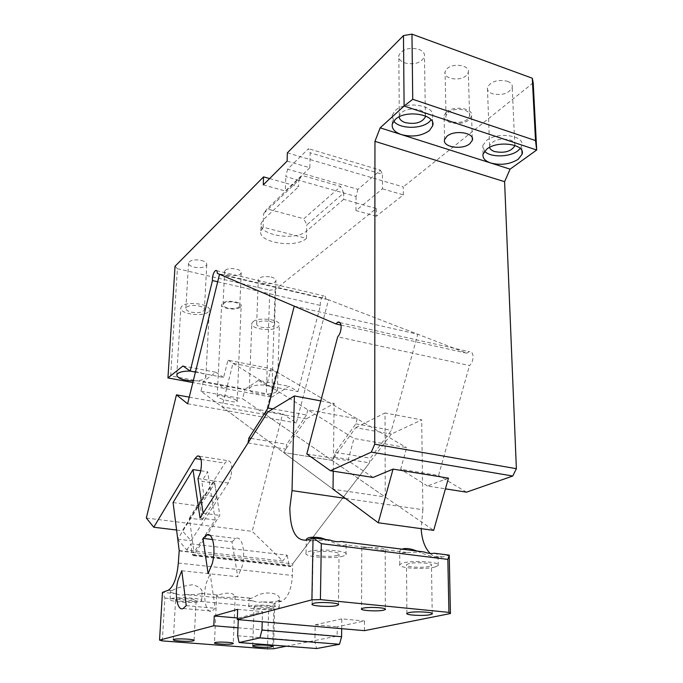 <?xml version="1.0" encoding="UTF-8"?>
<svg xmlns="http://www.w3.org/2000/svg" width="683" height="683" viewBox="0 0 683 683"><rect width="100%" height="100%" fill="white"/><g stroke="black" fill="none" stroke-linecap="round" stroke-linejoin="round"><path stroke-width="0.51" stroke-dasharray="3.42 2.56" d="M195.423 372.09L223.606 377.451L227.926 360.172L271.023 368.7L266.686 385.639L297.976 391.59L289.14 386.322L271.723 397.182L275.147 289.566L269.785 290.147L266.319 393.715L271.723 397.182L192.845 382.548M266.686 385.639L258.302 380.405L289.14 386.322M217.689 281.772L320.412 305.446L297.976 391.59M320.412 305.446L320.259 303.619C320.6 299.598 321.77 297.011 323.776 295.876C324.954 295.645 325.654 296.601 325.868 298.761L217.331 273.362M340.962 325.04L466.848 353.205L325.868 298.761M466.848 353.205L469.033 351.634C471.415 351.207 472.764 352.872 473.08 356.62C473.003 360.53 471.808 363.51 469.494 365.567L337.701 336.813M306.804 453.947L347.997 460.675L353.982 438.486L406.633 447.638L400.648 469.272L438.529 475.453L469.494 365.567M448.466 478.134L427.481 486.014L445.436 488.84M427.481 486.014L400.648 469.272M466.54 492.17L438.529 475.453M376.324 216.221L355.98 210.577L382.454 188.815L382.437 180.807L403.269 186.937L403.329 194.877L376.324 216.221L376.324 208.52L275.147 289.566M382.454 188.815L403.329 194.877M182.984 365.968L215.862 372.269L203.338 381.481L245.026 389.267L242.61 398.787L433.671 530.375M258.302 380.405L245.026 389.267M275.992 391.982L277.392 390.394C279.552 385.579 256.381 382.779 250.593 387.201L249.312 388.712C247.357 393.536 269.981 396.268 275.992 391.982M193.246 380.918C198.616 380.901 202.458 380.115 204.763 378.578L205.856 377.161C205.498 373.806 200.273 371.774 190.181 371.074M271.023 368.7L406.633 447.638M373.08 477.451L347.997 460.675M227.926 360.172L353.982 438.486M223.606 377.451L215.862 372.269M203.338 381.481L200.93 391.18L333.031 489.207L385.229 497.002L385.033 412.976L421.701 419.866L391.35 434.055L292.691 563.842L292.409 575.462C291.453 589.292 287.91 597.873 281.789 601.211L274.848 603.123L268.718 607.793L267.454 648.85M446.375 112.089C453.785 105.071 474.284 108.46 471.594 116.195L469.127 119.721C461.554 126.551 441.551 123.23 444.07 115.495L446.375 112.089M287.116 161.12L309.851 167.728L310.176 152.821L308.477 148.689L287.637 169.171L357.943 189.345L380.457 170.195L308.477 148.689M287.355 152.847L382.437 180.807L382.429 174.293L310.176 152.821M446.998 68.752C453.256 62.435 470.536 65.457 468.299 72.424L466.224 75.6C459.847 81.764 442.908 78.793 445.043 71.826L446.998 68.752M448.022 112.644C454.383 106.642 471.919 109.536 469.622 116.161L467.522 119.183C461.034 125.049 443.865 122.197 446.033 115.572L448.022 112.644M167.95 377.93L170.69 375.872L266.319 393.715M240.314 307.196C236.369 310.91 220.233 308.528 221.659 304.413L222.445 303.235C226.295 299.444 242.678 301.869 241.167 305.975L240.314 307.196M236.361 400.409C234.687 398.206 215.333 393.69 217.22 396.285L217.937 397.071C219.422 399.256 239.161 403.884 237.146 401.237L236.361 400.409M219.883 384.572C222.086 388.311 225.066 388.866 228.831 386.245M200.93 391.18L242.61 398.787M208.247 311.935C202.8 317.347 178.818 313.728 180.858 307.734L181.832 306.206C187.04 300.631 211.593 304.353 209.331 310.313L208.247 311.935M309.851 167.728L285.349 191.009L285.579 183.053L298.591 186.698L298.753 180.252L356.074 196.499L357.943 189.345M263.271 184.888L285.349 191.009M380.457 170.195L382.429 174.293M287.637 169.171L285.776 176.573L298.753 180.252L263.647 213.506L267.002 208.904L302.202 175.48L340.621 186.476L303.85 218.748L267.002 208.904M355.98 210.577L356.031 202.817L343.677 199.351L343.745 193.007L306.787 224.92L303.85 218.748M343.745 193.007L340.621 186.476M263.143 227.2L260.863 230.845C257.26 242.55 295.619 248.732 306.488 238.41L263.143 227.2L263.647 213.506M298.753 180.252L302.202 175.48M239.05 306.915C235.669 310.099 221.83 308.059 223.051 304.533L223.734 303.517C227.038 300.281 241.065 302.356 239.776 305.873L239.05 306.915M533.21 82.839L403.269 186.937M356.074 196.499L356.031 202.817L376.324 208.52M484.546 151.25L482.779 145.539L486.416 140.621C497.233 131.341 525.449 135.516 521.701 145.735L520.258 148.501M393.715 121.13L392.255 115.179L395.158 110.672C405.463 100.102 436.565 105.566 432.476 117.075L431.118 119.875M343.677 199.351L306.65 230.982L306.787 224.92M306.488 238.41L306.65 230.982C295.807 241.415 257.542 235.174 261.137 223.341L263.416 219.653L298.591 186.698M269.614 178.57L285.579 183.053L285.776 176.573M170.69 375.872L177.401 268.709L175.036 266.25M177.401 268.709L269.785 290.147M225.313 270.331C228.592 266.899 242.474 269.076 241.184 272.799L240.467 273.909C237.103 277.289 223.409 275.147 224.63 271.407L225.313 270.331M253.103 321.659C258.806 316.579 281.498 319.712 279.356 325.228L277.972 327.046C272.065 331.981 249.884 328.924 251.839 323.383L253.103 321.659M507.426 81.26C511.123 82.72 512.728 84.812 512.241 87.535C508.698 93.631 502.065 95.697 492.349 93.742C488.61 92.307 486.97 90.207 487.431 87.441C490.94 81.337 497.608 79.271 507.426 81.26M489.549 147.4L489.566 145.667C493.16 139.972 499.965 138.06 509.97 139.921C513.522 141.202 515.178 143.037 514.931 145.428M418.73 49.287C423.076 51.029 424.988 53.505 424.467 56.723C421.112 62.964 414.521 65.03 404.695 62.913C400.298 61.205 398.351 58.721 398.846 55.451C402.176 49.185 408.801 47.136 418.73 49.287M399.162 116.87L399.282 115.615C402.68 109.767 409.441 107.854 419.575 109.886C423.511 111.303 425.5 113.335 425.543 115.982M201.203 260.368C205.079 261.41 206.94 262.844 206.778 264.671C205.096 267.446 200.896 268.291 194.177 267.198C190.284 266.174 188.406 264.739 188.542 262.887C190.216 260.103 194.442 259.267 201.203 260.368M198.685 305.916C202.62 306.88 204.507 308.212 204.362 309.894C202.663 312.464 198.403 313.241 191.59 312.216C187.637 311.26 185.725 309.928 185.853 308.221C187.535 305.651 191.812 304.883 198.685 305.916M271.023 276.982C274.472 277.896 276.111 279.176 275.941 280.807C274.165 283.573 269.947 284.435 263.279 283.385C259.805 282.489 258.148 281.208 258.302 279.552C260.069 276.777 264.304 275.923 271.023 276.982M269.546 321.394C273.046 322.248 274.711 323.426 274.549 324.937C272.756 327.49 268.479 328.275 261.717 327.302C258.191 326.457 256.509 325.27 256.654 323.742C258.439 321.189 262.733 320.404 269.546 321.394M364.449 630.657L364.483 620.967L337.257 626.772L337.146 636.095L286.39 646.195M273.516 648.756L274.848 603.123L262.221 601.911C269.162 602.167 274.361 601.877 277.819 601.049L279.364 599.751C281.481 592.793 264.09 590.146 254.528 596.976L249.03 599.145C248.749 599.862 250.32 600.511 253.734 601.1L185.264 594.543C181.815 595.414 178.792 595.124 176.197 593.672C172.176 592.989 170.289 592.246 170.537 591.427L172.142 590.573C176.991 587.764 183.812 585.818 192.606 584.725C199.274 586.646 202.416 589.241 202.057 592.528L201.34 593.407L218.014 595.021L221.352 594.142C225.45 592.964 229.206 592.861 232.604 593.834L235.165 596.276L234.653 596.737L250.763 598.299M345.427 498.411L422.888 509.723L421.701 419.866M422.888 509.723L421.146 528.659M430.179 553.452C433.893 556.952 438.051 558.122 442.652 556.944L449.226 555.134M237.684 609.347L262.562 611.626L262.229 621.743M341.671 628.676L341.773 618.883L364.483 620.967M429.453 566.309C422.888 568.265 404.387 567.001 406.505 564.73L408.4 563.782C414.829 561.776 433.756 563.065 431.477 565.336L429.453 566.309M371.876 547.928C364.944 546.716 361.589 546.648 361.802 547.723L368.794 547.698C377.699 547.331 383.189 548.022 385.272 549.755L383.564 550.498L371.876 547.928M337.436 555.27C331.298 557.49 310.893 555.936 313.045 553.384L314.513 552.513C320.489 550.225 341.372 551.821 339.016 554.365L337.436 555.27M341.773 618.883L315.187 624.825L315.017 634.242L337.146 636.095M315.187 624.825L337.257 626.772M237.966 627.788L315.017 634.242L314.88 641.977L316.622 648.534M185.264 594.543C192.486 594.808 197.686 594.492 200.862 593.595L201.34 593.407M201.143 593.493L218.014 595.021M179.023 550.899L292.691 563.842M267.821 411.969L306.326 418.85L283.565 452.505L332.023 460.368L355.715 427.678L391.35 434.055M179.211 550.6L194.04 552.291L189.345 518.166L202.253 519.814L200.247 506.18L214.769 483.205L201.784 481.327L207.692 471.791L215.196 519.985L194.04 552.291M215.196 519.985L200.025 518.03M355.715 427.678L385.033 412.976M333.261 471.176L334.141 403.414L306.326 418.85M320.788 400.904L334.141 403.414M416.997 551.061C424.271 554.297 430.239 556.252 434.892 556.901L437.658 556.312L442.652 556.944M385.272 549.755L407.29 552.513L402.586 552.871L399.709 551.966C399.222 551.053 400.007 550.122 402.065 549.166M325.987 539.553L331.878 541.943C336.813 544.095 340.732 545.29 343.626 545.521L345.982 544.838L368.794 547.698M307.299 539.997L312.925 540.697L308.477 541.132L306.223 540.321M434.123 553.221C437.325 554.033 438.64 554.929 438.051 555.919L437.658 556.312M312.925 540.697L329.915 540.048M200.811 470.766L207.692 471.791M173.081 502.543L200.247 506.18M162.306 640.902L164.893 598.077L162.46 592.357L176.197 593.672M237.343 617.987L238.35 618.072L238.29 619.652M238.35 618.072L262.562 611.626M212.541 539.527L232.007 541.867L237.761 576.751L208.102 573.618M232.007 541.867L235.737 538.46C242.089 535.241 246.034 552.257 242.013 566.805L237.761 576.751M181.78 570.757L210.159 573.763L206.283 583.103C202.51 596.865 205.899 614.085 212.063 611.089L215.222 608.28L210.159 573.763M186.237 605.633L215.222 608.28M435.054 566.984C424.903 569.964 396.601 568.034 399.786 564.534L402.654 563.091C412.489 559.983 441.799 561.981 438.213 565.473L435.054 566.984M407.29 552.513L423.938 551.932M341.005 541.448C345.009 542.422 346.699 543.497 346.102 544.675L345.982 544.838M343.523 555.996C334.021 559.394 302.817 557.012 306.052 553.085L308.264 551.762C317.382 548.21 349.713 550.686 346.008 554.605L343.523 555.996M164.893 598.077L268.718 607.793M237.658 635.779L314.88 641.977M272.841 608.22C268.65 609.501 252.736 608.493 254.076 607.016L254.998 606.547C259.079 605.232 275.275 606.265 273.823 607.733L272.841 608.22M217.715 595.098L216.631 595.627C215.384 597.104 230.675 598.146 234.363 596.84L234.653 596.737M195.381 600.972C191.573 602.397 174.267 601.219 175.608 599.606L176.299 599.187C179.988 597.727 197.6 598.94 196.132 600.536L195.381 600.972M262.221 601.911L257.636 602.355L253.734 601.1M277.605 608.664C271.108 610.628 246.734 609.082 248.757 606.811L250.14 606.094C256.381 604.062 281.413 605.65 279.134 607.913L277.605 608.664M171.109 598.701C176.735 596.438 203.961 598.308 201.639 600.775L200.469 601.45C194.561 603.627 168.052 601.817 170.067 599.341L171.109 598.701M272.91 408.895L306.505 414.965L307.854 409.826L357.183 418.85L355.834 423.87L335.242 452.368L334.388 457.098L332.023 460.368L385.229 497.002M265.508 414.555L222.035 406.837L232.963 363.305L276.478 371.876L265.508 414.555L332.023 460.368L283.565 452.505L333.031 489.207M189.345 518.166L203.85 495.098L201.784 481.327M203.85 495.098L216.963 496.917L214.769 483.205M202.253 519.814L216.963 496.917M197.985 478.604L214.342 480.986L177.734 539.041M230.82 476.768L228.284 483.009L191.061 540.765L182.327 530.734L224.92 463.117L227.499 460.598C231.58 460.829 232.69 466.224 230.82 476.768M177.648 539.177L191.061 540.765M228.284 483.009L214.342 480.986L219.832 515.4L207.162 534.704M203.107 513.215L219.832 515.4M176.59 530.025L182.327 530.734M146.307 518.03L252.189 531.365L282.762 561.05L186.818 550.054L177.768 539.322M207 534.96L193.759 555.134L290.975 566.105L369.469 462.843L370.306 458.191L391.444 430.299L417.757 334.252L328.523 299.786L296.337 422.939L282.651 413.872L252.189 531.365M250.943 438.366L286.715 444.309L285.844 449.141L283.565 452.505L222.035 406.837M306.505 414.965L286.715 444.309M355.834 423.87L391.444 430.299M294.236 306.146L417.757 334.252M219.533 274.301L328.523 299.786M187.612 403.781L296.337 422.939M189.251 397.139L282.651 413.872M186.818 550.054L190.813 543.864L192.23 554.28L193.229 555.638L193.759 555.134M190.813 543.864L287.15 555.177L282.762 561.05M287.15 555.177L289.182 565.242L290.386 566.574L290.975 566.105M276.478 371.876L357.183 418.85M232.963 363.305L307.854 409.826M335.242 452.368L370.306 458.191M278.135 600.955L281.533 601.288M178.323 563.048L292.409 575.462M168.155 590.3L171.885 590.658M201.058 459.454L224.92 463.117M334.388 457.098L369.469 462.843M248.014 442.943L285.844 449.141M192.23 554.28L289.182 565.242M216.665 270.699L323.776 295.876M339.946 322.624L469.033 351.634M472.269 137.983L471.594 116.195M444.599 139.588L444.07 115.495M469.622 116.161L468.299 72.424M446.033 115.572L445.043 71.826M217.22 396.285L221.659 304.413M176.777 374.83L180.858 307.734M205.856 377.161L209.331 310.313M237.146 401.237L241.167 305.975M483.077 154.042L482.779 145.539M521.94 150.986L521.701 145.735M392.298 123.982L392.255 115.179M432.578 122.547L432.476 117.075M260.863 230.845L261.137 223.341M239.776 305.873L241.184 272.799M223.051 304.533L224.63 271.407M277.392 390.394L279.356 325.228M249.312 388.712L251.839 323.383M514.837 145.402L512.241 87.535M489.566 145.667L487.431 87.441M425.407 115.922L424.467 56.723M399.282 115.615L398.846 55.451M204.362 309.894L206.778 264.671M185.853 308.221L188.542 262.887M274.549 324.937L275.941 280.807M256.654 323.742L258.302 279.552M406.906 613.351L406.505 564.73M432.219 613.488L431.477 565.336M361.802 547.723L361.529 608.818M385.212 550.148L385.349 609.074M312.114 604.011L313.045 553.384M338.469 604.455L339.016 554.365M168.368 590.206L172.142 590.573M234.832 596.652L251.045 598.223M278.357 600.878L281.789 601.211M209.92 535.31L235.737 538.46M183.189 608.493L212.063 611.089M252.719 645.828L254.076 607.016M272.696 646.297L273.823 607.733M216.631 595.627L214.479 642.84M235.165 596.276L233.262 643.352M173.311 639.689L175.608 599.606M194.083 640.338L196.132 600.536M248.757 606.811L249.03 599.145M279.134 607.913L279.364 599.751M201.639 600.775L202.057 592.528M346.008 554.605L346.102 544.675M306.052 553.085L306.308 540.509M438.213 565.473L438.051 555.919M399.786 564.534L399.709 551.966M170.067 599.341L170.537 591.427M199.487 456.253L227.499 460.598M193.229 555.638L290.386 566.574"/><path stroke-width="1.02" d="M195.423 372.09L190.216 371.1L212.464 280.568L217.689 281.772M212.464 280.568L212.404 278.681C212.848 274.481 213.941 271.74 215.674 270.468C216.682 270.169 217.237 271.134 217.331 273.362L335.865 323.896L340.962 325.04M335.865 323.896L337.812 322.145C339.895 321.582 341.005 323.281 341.133 327.225C340.919 331.357 339.775 334.55 337.701 336.813L306.804 453.947L330.418 470.732L373.08 477.451L393.049 469.11L378.262 522.777L433.671 530.375L448.466 478.134L393.049 469.11M445.436 488.84L466.54 492.17L512.771 476.025L371.304 452.129L330.418 470.732M516.374 468.683L504.6 181.687L374.95 141.347L374.719 444.206L516.374 468.683L512.771 476.025M374.719 444.206L371.304 452.129M504.6 181.687L510.081 169.153L490.812 163.024C500.861 165.517 509.962 164.287 518.115 159.352L522.094 154.247C525.867 144.139 497.574 139.989 486.723 149.176L483.077 154.042C482.343 157.995 484.921 160.992 490.812 163.024L401.544 134.636C412.378 137.343 421.659 135.994 429.402 130.598L432.638 125.868C436.736 114.471 405.548 109.058 395.209 119.516L392.298 123.982C391.53 128.66 394.612 132.212 401.544 134.636L380.175 127.841L374.95 141.347M380.175 127.841L404.105 106.027L403.482 35.593L411.969 34.15L412.728 99.291L404.105 106.027L536.693 150.004L510.081 169.153M469.853 143.712L472.346 140.28C475.061 132.767 454.4 129.463 446.93 136.276L444.599 139.588C442.055 147.093 462.212 150.337 469.853 143.712M532.279 78.221L533.21 82.839L536.693 150.004L535.506 140.561L532.279 78.221L411.969 34.15M190.216 371.1L182.984 365.968L167.95 377.93L192.845 382.548M190.181 371.074C184.29 371.014 180.15 371.817 177.751 373.499L176.777 374.83C177.358 378.356 182.848 380.388 193.246 380.918M333.261 471.176L333.031 489.207L378.262 522.777M412.728 99.291L535.506 140.561M403.482 35.593L287.355 152.847L287.116 161.12L263.271 184.888L263.561 176.871L175.036 266.25L167.95 377.93M520.258 148.501L517.731 150.9C509.458 157.372 490.206 157.568 484.546 151.25M431.118 119.875L429.257 121.864C421.112 129.428 399.316 128.985 393.715 121.13M263.561 176.871L269.614 178.57M514.931 145.428L514.854 145.795C511.217 151.481 504.455 153.402 494.552 151.558C491.726 150.61 490.061 149.218 489.549 147.4M425.543 115.982L425.424 116.853C421.983 122.684 415.255 124.605 405.241 122.607C401.484 121.309 399.453 119.397 399.162 116.87M450.43 613.539L448.919 612.378L447.852 559.394L449.226 555.134L450.43 613.539L364.449 630.657L341.671 628.676L341.594 636.718L261.956 630.067L259.89 637.905L239.067 642.532L316.622 648.534L339.511 644.282L259.89 637.905M320.412 599.614L311.9 599.845L313.053 537.914L321.309 543.659L320.412 599.614L448.919 612.378M311.9 599.845L237.283 619.566L341.671 628.676M430.179 614.691C423.511 616.203 404.763 615.127 406.906 613.351L408.835 612.617C415.358 611.063 434.55 612.164 432.228 613.94L430.179 614.691M363.108 608.16L361.529 608.818C359.523 610.559 377.708 611.652 383.667 610.167L385.349 609.492C387.517 607.75 368.94 606.632 363.108 608.16M336.856 605.608C330.64 607.332 309.937 606.017 312.114 604.011L313.599 603.337C319.644 601.561 340.843 602.91 338.461 604.907L336.856 605.608M286.39 646.195L273.516 648.756L267.454 648.85L162.306 640.902L159.54 640.116L162.46 592.357L168.368 590.206C173.653 586.603 176.974 577.545 178.323 563.048L179.211 550.6L173.081 502.543L192.99 469.605L200.025 518.03L267.821 411.969L294.39 395.944L320.788 400.904M421.146 528.659C421.846 539.741 424.852 548.005 430.179 553.452M321.309 543.659L447.852 559.394M237.283 619.566L237.684 609.347L214.266 615.955L213.813 625.765L159.54 640.116M449.226 555.134L434.123 553.221C431.485 553.87 428.087 553.435 423.938 551.932L341.005 541.448C337.965 542.089 334.269 541.619 329.915 540.048L313.053 537.914L307.299 539.997C296.004 541.534 290.181 530.87 289.831 507.998L292.025 490.607L294.39 395.944M202.979 538.375L208.102 573.618L212.268 563.526C216.272 548.782 212.686 531.596 206.582 534.909L202.979 538.375L212.541 539.527M181.78 570.757L177.99 580.226C174.233 594.167 177.273 611.55 183.189 608.493L186.237 605.633L181.78 570.757M262.229 621.743L261.956 630.067M213.813 625.765L237.966 627.788L237.658 635.779L239.067 642.532M271.697 646.852C267.471 647.834 251.378 646.98 252.719 645.828L253.649 645.469C257.764 644.462 274.148 645.333 272.688 646.477L271.697 646.852M215.222 642.524L214.479 642.84C213.233 643.949 228.728 644.803 232.459 643.847L233.253 643.514C234.602 642.413 218.85 641.542 215.222 642.524M193.323 640.842C189.49 641.943 171.971 640.944 173.311 639.689L174.003 639.365C177.717 638.238 195.543 639.262 194.074 640.509L193.323 640.842M292.025 490.607L345.427 498.411M402.065 549.166C405.497 547.877 410.474 548.509 416.997 551.061M306.223 540.321C306.189 537.436 310.97 536.582 320.575 537.752L325.987 539.553M192.99 469.605L200.811 470.766M214.266 615.955L237.343 617.987M238.29 619.652L237.966 627.788M341.594 636.718L339.511 644.282M248.911 438.025L268.035 408.016L294.236 306.146L219.533 274.301L187.612 403.781L176.462 394.851L146.307 518.03L153.76 527.233L195.022 458.524L197.507 455.945C201.383 456.15 202.373 461.588 200.478 472.269L197.985 478.604L203.107 513.215L248.014 442.943L248.911 438.025L250.943 438.366M153.76 527.233L176.59 530.025M268.035 408.016L272.91 408.895M176.462 394.851L189.251 397.139M195.022 458.524L201.058 459.454M215.674 270.468L216.665 270.699M337.812 322.145L339.946 322.624M472.346 140.28L472.269 137.983M522.094 154.247L521.94 150.986M432.638 125.868L432.578 122.547M425.424 116.853L425.407 115.922M432.228 613.94L432.219 613.488M338.461 604.907L338.469 604.455M206.582 534.909L209.92 535.31M197.507 455.945L199.487 456.253"/></g></svg>
